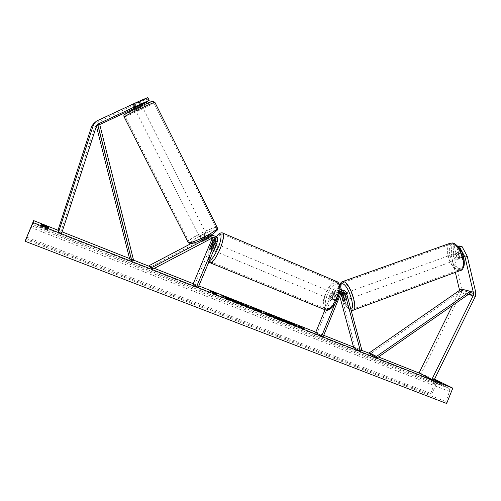<?xml version="1.0" encoding="UTF-8"?>
<svg xmlns="http://www.w3.org/2000/svg" width="501" height="501" viewBox="0 0 501 501"><rect width="100%" height="100%" fill="white"/><g stroke="black" fill="none" stroke-linecap="round" stroke-linejoin="round"><path stroke-width="0.38" stroke-dasharray="2.5 1.88" d="M342.628 299.078L344.043 298.565L342.822 294.043M342.671 290.148L344.268 292.371L346.16 299.385L345.44 300.256L344.043 298.565M324.992 309.793L332.858 290.649L335.019 291.457C335.895 289.628 337.273 288.77 339.139 288.877L340.041 289.115M340.868 289.603L342.333 292.227M332.858 290.649C333.729 288.833 335.094 287.981 336.954 288.088C338.469 288.351 339.471 289.252 339.954 290.793L355.159 347.043L361.985 350.656M315.643 332.583L317.102 333.159L334.299 291.25L336.697 289.76L338.438 291.338L339.753 296.185M342.74 292.922L340.974 291.325L338.544 292.841L335.664 299.861L333.998 300.656L333.61 299.034L336.472 292.064L338.889 290.561L340.636 292.146L340.956 293.329M353.675 347.613L355.159 347.043M334.787 304.088L339.59 292.496M317.102 333.159L323.208 336.534M335.019 291.457L332.157 298.433L332.539 300.049L334.205 299.254L337.085 292.227L339.309 293.06M340.004 289.691L337.085 292.227M333.61 299.034L332.157 298.433M344.632 299.942L346.16 299.385M335.664 299.861L334.205 299.254M458.553 247.031L457.125 246.805L459.78 257.984L458.678 258.967L456.993 257.483L459.204 256.675L456.568 245.584L454.044 245.202L451.839 245.991L454.351 246.379L456.568 245.584M459.348 246.01L461.997 257.176L460.889 258.159L459.204 256.675M451.839 245.991L451.107 254.671L453.286 253.882L461.671 288.939L461.396 292.39L421.028 373.965M459.586 290.342L452.441 305.51M451.107 254.671L455.346 272.375M456.993 257.483L454.351 246.379M457.125 246.805L458.064 246.473M453.286 253.882L454.044 245.202M459.78 257.984L461.997 257.176M136.028 106.782L134.594 103.932L132.853 104.891L146.229 98.803L145.509 99.405L146.906 102.204M141.426 104.903L135.946 107.609L134.544 104.828L93.574 124.054M96.342 126.133L94.439 128.043L61.009 231.343L57.953 230.422M147.532 101.402L146.229 98.803M135.946 107.609L134.525 108.272M99.743 124.536L96.411 126.102M61.009 231.343L61.654 233.328M134.274 107.771L141.269 104.596M148.453 100.977L147.031 98.133L147.776 97.513M147.031 98.133L134.594 103.932M134.544 104.828L145.509 99.405M135.314 107.383L133.886 104.559M212.656 237.618L210.577 236.679L209.562 236.967L202.586 240.643L201.89 241.545L203.782 241.081L202.961 239.459M202.517 239.622L201.07 239.923L201.765 239.027L208.754 235.351L211.328 234.9M193.079 284.142L194.726 284.793L213.294 240.417C214.071 236.867 212.687 234.881 209.142 234.455L207.458 234.938L191.006 243.592M213.294 240.417L214.635 240.875C215.349 238.802 214.885 237.067 213.238 235.677M211.76 238.025L209.268 236.253L208.259 236.535L150.125 267.165M209.105 236.221L203.857 238.983M203.782 241.081L210.808 237.374L211.829 237.086L213.388 237.524M194.726 284.793L198.296 287.223M214.635 240.875L211.547 248.258L211.541 249.811L212.806 248.753L215.918 241.313L217.302 241.783M213.927 235.714C216.025 237.036 216.689 238.902 215.918 241.313M209.982 247.607L211.547 248.258M202.586 240.643L201.765 239.027M211.153 248.064L212.806 248.753M335.451 294.92L333.591 299.448L331.844 298.721L332.395 296.304L333.704 294.193L335.451 294.92L336.854 294.425L333.929 293.204C333.077 292.91 332.176 293.78 331.23 295.822C330.554 297.625 330.503 298.834 331.08 299.441C331.925 299.742 332.827 298.865 333.779 296.824C334.449 295.014 334.505 293.811 333.929 293.204M335.501 294.882L334.956 297.318L333.628 299.441L335.388 300.174L337.254 295.615L335.501 294.882L333.628 299.441M337.254 295.615L336.854 294.425M216.275 244.225L216.15 243.849C215.605 243.693 214.848 244.695 213.871 246.868C213.119 248.765 212.887 249.974 213.188 250.494L213.714 250.362M209.819 247.989L211.791 248.809L213.795 244.012L211.829 243.192M213.013 243.618L214.916 244.419L214.146 246.924L212.894 249.248L210.908 248.421M333.591 299.448L333.998 300.656L335.388 300.174M333.704 294.193L331.844 298.721M213.795 244.012L211.791 248.809M212.894 249.248L214.916 244.419M217.115 248.158C217.866 246.26 218.092 245.052 217.791 244.538C217.246 244.375 216.482 245.384 215.505 247.55C214.754 249.448 214.528 250.657 214.829 251.176C215.374 251.339 216.131 250.337 217.115 248.158M329.771 295.214C330.716 293.173 331.618 292.296 332.47 292.59C333.033 293.191 332.983 294.4 332.313 296.216C331.361 298.258 330.46 299.128 329.614 298.834C329.044 298.227 329.094 297.018 329.771 295.214M336.378 297.819C332.42 306.28 328.712 309.894 325.243 308.66C322.882 306.124 323.095 301.132 325.882 293.68C329.777 285.276 333.491 281.675 337.035 282.871C339.371 285.332 339.152 290.311 336.378 297.819M213.044 246.617C209.944 254.433 209.017 259.43 210.257 261.597C212.474 262.305 215.618 258.153 219.695 249.141C222.801 241.257 223.728 236.272 222.482 234.186C220.202 233.547 217.058 237.687 213.044 246.617M456.975 257.965L459.461 257.057L460.889 258.159L461.909 257.495L460.857 253.074L459.423 251.984L455.929 253.562L456.975 257.965L455.929 253.562M455.816 253.293L455.484 253.293C453.643 253.519 455.321 259.255 457.294 259.468L457.638 259.468C459.486 259.249 457.782 253.468 455.816 253.293M345.239 293.292L344.989 293.26C343.636 293.285 345.465 299.266 346.961 299.698L347.224 299.736C348.583 299.717 346.73 293.68 345.239 293.292M342.753 299.535L344.575 298.872L343.342 294.306L344.575 298.872M343.342 294.306L341.519 294.964M343.467 295.621L345.195 294.995L346.429 299.585L345.195 294.995M346.429 299.585L344.594 300.256M459.461 257.057L458.415 252.667M459.411 258.403C459.749 257.057 459.398 255.579 458.359 253.982L459.411 258.403L461.909 257.495M460.857 253.074L458.359 253.982M346.761 292.741L346.51 292.709C345.151 292.741 346.98 298.715 348.483 299.141L348.746 299.178C350.111 299.16 348.258 293.129 346.761 292.741M455.904 259.975C453.937 259.756 452.259 254.02 454.1 253.794L454.426 253.794C456.392 253.976 458.096 259.762 456.254 259.975L455.904 259.975M452.109 244.081C460.187 244.576 467.402 268.774 459.749 269.626L458.208 269.613C450.067 268.473 443.291 245.064 450.85 244.1L452.109 244.081M351.163 309.123L352.328 309.305C358.027 309.274 350.199 284.023 344.055 282.677L343.116 282.57C337.511 282.752 344.92 307.1 351.163 309.123M275.325 317.108L274.736 317.052C275.951 318.047 280.829 320.271 289.371 323.734L296.116 325.763M290.198 322.92L285.194 320.784M282.921 319.857L277.36 317.747M40.556 226.646L47.395 229.339L47.426 229.953L40.493 227.222L41.477 224.486M431.336 380.603L440.279 384.624L431.336 380.603L432.062 378.806L434.185 379.877M434.304 379.626L432.062 378.806M58.01 230.235L62.13 231.863M129.54 258.522L133.548 260.107M149.786 266.532L154.358 268.336M193.254 283.723L198.841 285.927M315.805 332.182L323.709 335.307M353.537 347.105L361.922 350.418M369.801 353.537L378.487 356.969M419.587 373.226L434.549 379.138M446.635 403.487L446.015 401.62L449.466 391.506C449.892 390.035 449.741 389.014 449.015 388.444L438.344 383.014C437.523 382.739 436.759 383.271 436.064 384.599L431.768 393.849L430.24 394.487L436.164 379.777M26.052 238.351L430.24 394.487M440.279 384.624L441.012 382.808M436.014 382.451L436.565 381.067M435.563 382.77L436.296 380.948M47.426 229.953L48.359 227.773M40.493 227.222L41.426 225.037M47.395 229.339L48.102 227.686M281.318 319.124L281.186 319.45L288.457 322.318L292.897 324.861L280.203 319.488M288.457 322.318L288.589 321.999M286.415 321.748L286.547 321.423M284.937 321.166L285.069 320.84M281.186 319.45L277.291 317.91M280.197 319.475L281.681 319.914L280.284 319.275M281.681 319.914L281.812 319.588M304.934 329.119L304.802 329.445L301.364 327.416M304.802 329.445L302.992 328.731L303.124 328.405M301.063 327.241L297.751 326.076L302.992 328.731M299.548 326.784L299.679 326.464M297.751 326.076L297.882 325.756M301.333 327.491L303.118 328.193L301.377 327.385M303.118 328.193L303.249 327.873M215.136 293.661L216.67 294.663L214.697 293.887L210.376 291.569L212.123 291.87M212.098 291.933L213.05 292.384M214.328 292.985L216.225 293.874L216.363 293.542M216.225 293.874L214.278 293.11M216.67 294.663L216.808 294.325M214.697 293.887L214.835 293.548M212.33 292.34L212.468 292.002M210.376 291.569L210.514 291.231M228.65 298.872L221.605 295.903L228.55 299.11L225.093 298.095L225.231 297.757M221.605 295.903L221.743 295.577M231.343 299.755L230.385 299.373L231.268 299.93M230.385 299.373L230.523 299.047M225.093 298.095L237.443 302.973L235.739 301.909M237.443 302.973L237.58 302.635M233.854 301.552L233.992 301.22M232.433 300.663L232.57 300.324M229.383 299.792L229.521 299.454M271.273 316.131L267.02 314.309L271.342 315.962M270.183 315.492L270.321 315.167M273.69 316.889L275.694 318.066L270.346 315.956L263.714 313.056L264.941 313.282M267.108 314.102L269.294 314.966L268.141 314.29L268.273 313.964M269.294 314.966L268.141 314.29M275.694 318.066L275.832 317.734M263.714 313.056L263.839 312.718L263.714 313.056M249.435 307.219L245.146 306.03L238.933 303.406L246.304 306.061L236.679 302.022L246.598 305.879M238.933 303.406L239.071 303.067M246.304 306.061L246.436 305.729L246.292 306.055M239.86 303.399L239.998 303.067M236.679 302.022L236.816 301.696M257.808 310.52L255.047 309.342M255.015 309.418L257.552 310.52M261.272 311.572L261.904 311.447M261.772 311.772L260.439 312.048L260.576 311.716M260.439 312.048L257.082 310.72L257.22 310.388M257.082 310.72L247.932 306.305L248.07 305.979M247.932 306.305L251.652 307.708M251.627 307.764L253.23 308.466M253.205 308.528L254.057 308.866M255.078 309.267L257.871 310.37M283.823 320.991L287.367 322.293L283.823 320.991L283.961 320.665L283.835 320.997M288.426 322.901L288.557 322.575M140.524 104.678L139.103 101.853L139.779 101.622L134.155 104.158L135.589 107.001M135.182 109.5L142.09 106.231L135.182 109.5M200.25 238.301C200.926 238.695 207.007 235.627 206.788 235.007L206.7 234.906C205.986 234.537 199.968 237.574 200.168 238.207L200.25 238.301M201.314 238.927L205.898 236.51L201.314 238.927L202.291 240.868L201.803 241.444L203.337 241.25L202.348 239.296L206.969 236.867L202.348 239.296M206.788 235.007L208.416 238.251L207.946 238.814L206.969 236.867M208.416 238.251L206.875 238.451L205.898 236.51M207.946 238.814L203.337 241.25M202.291 240.868L206.875 238.451M139.103 101.853L134.155 104.158M133.535 104.703L135.145 107.884L140.048 105.586L135.145 107.884M140.048 105.586L138.451 102.411M140.706 105.047L135.771 107.358M199.429 236.672C200.099 237.061 206.187 233.992 205.974 233.378L205.886 233.284C205.172 232.927 199.154 235.958 199.348 236.585L199.429 236.672M142.954 108.041L136.059 111.303L142.954 108.041M125.237 116.351L125.194 116.489C125.995 116.783 151.803 104.565 153.657 103.018L153.782 102.818C153.281 102.373 126.308 115.155 125.237 116.351M215.925 228.011C212.743 226.677 188.263 239.04 188.977 241.645L189.265 242.014C191.77 243.762 217.309 230.917 216.338 228.418L215.925 228.011M460.187 289.929L470.871 292.684L462.085 290.417L370.12 354.113M462.085 290.417L461.415 289.083M96.386 126.001L95.979 126.302M96.355 125.876L98.271 125.501L131.519 258.622L129.678 259.086M131.519 258.622L133.642 260.482M98.271 125.501L99.624 124.041M339.954 290.793L342.164 291.601M338.438 291.338L340.636 292.146M334.299 291.25L336.472 292.064M344.268 292.371L346.542 293.204M338.544 292.841L340.78 293.68M461.214 292.791L475.324 296.517M459.285 291.682L468.742 294.162M461.671 288.939L475.8 292.534M94.52 123.503L96.543 121.06M94.439 128.043L96.455 125.789M207.458 234.938L208.754 235.351M208.259 236.535L209.562 236.967M210.808 237.374L212.155 237.818M327.541 294.369C333.691 278.456 344.55 281.881 337.63 298.345C330.992 314.941 320.715 310.031 327.541 294.369M336.49 281.449C332.714 281.581 329.051 285.608 325.487 293.523C322.487 301.552 322.256 306.931 324.798 309.668L325.819 310.088M216.413 236.96L211.566 245.997C208.209 254.64 207.502 259.493 209.449 260.558M210.445 262.931L209.794 262.668C208.46 260.326 209.456 254.946 212.793 246.523C216.501 238.125 219.676 233.566 222.325 232.859M459.455 268.549C450.887 267.309 444.875 242.371 453.637 244.137C462.379 244.845 468.573 271.104 459.455 268.549M449.66 243.423C442.752 246.304 450.242 269.45 458.44 270.596L460.112 270.609M339.991 286.641C339.039 292.997 345.22 307.695 349.498 309.111L350.85 309.223M353.318 310.113L351.439 310.144C345.108 308.084 337.186 283.773 342.196 281.725M449.015 388.444L32.221 224.429L448.965 388.413M32.64 223.095L438.344 383.014M446.266 403.28L25.075 241.175L446.272 403.292M26.221 238.476L430.572 394.669M26.791 237.142L431.768 393.849M31.669 225.738L436.064 384.599M30.93 227.467L449.466 391.506M25.77 239.516L446.015 401.62M268.555 314.847L268.693 314.522M270.346 315.956L270.484 315.624M245.146 306.03L245.283 305.691M242.29 304.264L242.428 303.932M286.196 322.024L286.334 321.698M125.394 113.977L124.962 114.284C122.494 116.219 150.168 103.25 152.166 101.546L152.279 101.346M154.915 102.361L154.746 102.505C152.717 104.189 124.956 117.328 124.085 117.015L124.048 116.946M190.681 243.329C193.618 245.152 221.079 230.667 216.156 229.934C212.718 228.525 186.754 242.14 190.681 243.329M188.088 242.484L187.913 242.165C187.155 239.359 213.489 226.057 216.946 227.473L217.246 227.617M336.954 288.088L339.139 288.877M336.697 289.76L338.889 290.561M340.974 291.325L343.229 292.152M347.224 299.736L345.703 300.293M331.08 299.441L332.539 300.049M459.022 258.961L457.638 259.468M94.758 127.367L96.787 125.087M134.262 107.753L132.84 104.941L134.262 107.753M209.142 234.455L210.451 234.869M209.268 236.253L210.577 236.679M211.829 237.086L213.188 237.524M200.168 238.207L200.989 239.829M213.188 250.494L211.541 249.811M216.351 236.898L211.522 245.985C207.902 254.564 207.489 261.178 208.904 261.86M216.15 243.849L213.395 242.697M217.791 244.538L332.47 292.59M210.257 261.597L325.243 308.66M222.482 234.186L337.035 282.871M214.829 251.176L329.614 298.834M339.847 285.683C338.914 292.847 344.776 308.102 350.65 310.213L351.157 310.351M459.091 251.99L455.484 253.293M344.989 293.26L343.022 293.968M346.51 292.709L454.1 253.794M352.328 309.305L459.749 269.626M343.116 282.57L450.85 244.1M348.746 299.178L456.254 259.975M296.567 326.145L296.705 325.819M274.736 317.052L274.867 316.726M263.589 312.518L263.451 312.849M250.343 307.407L250.206 307.733M283.729 320.922L283.86 320.596M139.779 101.622L141.163 104.383M141.852 105.755L142.09 106.231M134.919 109.049L135.164 109.537M189.885 243.542L188.445 242.897M205.974 233.378L142.979 107.997M188.977 241.645L125.194 116.489M216.338 228.418L153.782 102.818M199.348 236.585L136.059 111.303"/><path stroke-width="0.75" d="M340.956 293.329L342.628 299.078M342.521 299.116L343.918 300.807L344.632 299.942L342.74 292.922L345.001 293.761L360.476 351.239L361.985 350.656L346.542 293.204C346.053 291.626 345.032 290.705 343.486 290.442C341.851 290.317 340.548 291.006 339.59 292.496M340.041 289.115L340.868 289.603M339.753 296.185L353.675 347.613L360.476 351.239M324.992 309.793L315.643 332.583L323.208 336.534L340.78 293.68L343.229 292.152L345.001 293.761M321.723 335.946L334.787 304.088M342.822 294.043L342.333 292.227M342.671 290.148L340.004 289.691M475.512 296.097L433.879 380.497L431.837 379.439L473.439 295.164L473.583 293.379L465.016 257.126L459.699 247.206L461.941 246.398L467.258 256.305L475.8 292.534L475.512 296.097M455.346 272.375L459.586 290.342M452.441 305.51L419.036 372.938L433.879 380.497M419.036 372.938L431.837 379.439M458.553 247.031L459.699 247.206M458.064 246.473L459.348 246.01L461.941 246.398M467.258 256.305L465.016 257.126M149.204 100.375L147.776 97.513L138.151 101.672L139.61 104.565L149.204 100.375L134.287 107.728L134.919 109.049M93.574 124.054L91.432 126.985L57.953 230.422L58.479 232.37L93.925 123.39L96.543 121.06L138.151 101.672M139.61 104.565L98.058 123.979L96.787 125.087L61.654 233.328L58.479 232.37M141.426 104.903L146.906 102.204L147.532 101.402M134.525 108.272L99.743 124.536M141.269 104.596L147.638 101.622M203.857 238.983L202.517 239.622M213.238 235.677L211.328 234.9M209.105 236.221L211.704 235.263L213.057 235.683C216.683 236.115 218.098 238.15 217.302 241.783L198.296 287.223L196.617 286.559L193.079 284.142L211.666 239.735L211.76 238.025M213.388 237.524C214.397 238.332 214.691 239.365 214.265 240.618L211.153 248.064L209.894 249.122L209.9 247.575L212.994 240.186L212.656 237.618M196.617 286.559L215.637 241.087C216.1 238.977 215.286 237.793 213.188 237.524L152.686 269.219L150.125 267.165L149.273 265.549L151.816 267.565L211.334 236.178L213.057 235.683M191.006 243.592L149.273 265.549M152.686 269.219L151.816 267.565M211.704 235.263L213.927 235.714M213.714 250.362L215.468 247.475L216.275 244.225M212.931 243.586L212.856 242.471L211.829 243.192L209.819 247.989L209.894 249.122L210.908 248.421L213.013 243.618M342.753 299.535L343.918 300.807L344.594 300.256L343.36 295.659L341.939 294.363L341.519 294.964L342.753 299.535M289.509 323.402L296.705 325.819C295.427 324.805 290.58 322.594 282.169 319.187L274.867 316.726C276.082 317.715 280.961 319.945 289.509 323.402M296.116 325.763L290.198 322.92M285.194 320.784L282.921 319.857M41.477 224.486L48.315 227.185L48.359 227.773L41.426 225.037L41.477 224.486M236.816 301.696L250.343 307.407L245.283 305.691L239.071 303.067L246.429 305.723L236.816 301.696M263.852 312.724L271.674 315.304L275.832 317.734L263.852 312.724M228.688 298.778L225.231 297.757L237.58 302.635L234.048 300.437L226.014 297.262L221.743 295.577L228.688 298.778L228.562 299.078M434.185 379.877L441.012 382.808L434.304 379.626M434.549 379.138L452.791 388.15L446.635 403.487L25.05 241.238L33.661 220.609L58.01 230.235M62.13 231.863L129.54 258.522M133.548 260.107L149.786 266.532M154.358 268.336L193.254 283.723M198.841 285.927L315.805 332.182M323.709 335.307L353.537 347.105M361.922 350.418L369.801 353.537M378.487 356.969L419.587 373.226M33.661 220.609L33.06 222.569L452.791 388.15M301.464 327.172L297.882 325.756L304.934 329.119L301.364 327.416M210.514 291.231L216.363 293.542L214.415 292.772L216.808 294.325L210.514 291.231M253.337 308.203L261.904 311.447L260.576 311.716L251.765 307.439L253.23 308.466M33.06 222.569L25.05 241.238M436.565 381.067L436.734 380.654M48.102 227.686L48.315 227.185M280.616 319.362L281.812 319.588L277.422 317.584L288.589 321.999L293.029 324.535L280.51 319.625M280.284 319.275L277.291 317.91L277.422 317.584M277.36 317.747L275.325 317.108M280.203 319.488L280.335 319.15M301.377 327.385L301.063 327.241M213.05 292.384L214.328 292.985M215.136 293.661L214.278 293.11L214.415 292.772M231.406 299.598L231.268 299.93L228.65 298.872M230.354 299.661L230.491 299.329M235.739 301.909L231.343 299.755M233.911 300.769L234.048 300.437M267.158 314.265L271.41 315.805L270.321 315.167L267.171 314.271M264.941 313.282L267.108 314.102M271.674 315.304L271.542 315.63L269.432 314.641M271.542 315.63L273.69 316.889M246.598 305.879L249.435 307.219M257.946 310.188L255.153 309.086L257.946 310.188L257.671 310.564M258.04 310.438L258.366 310.044M258.228 310.37L261.272 311.572M254.057 308.866L255.078 309.267M283.961 320.665L288.557 322.575L283.961 320.665M140.524 104.678L140.706 105.047L135.771 107.358L135.589 107.001M369.375 352.76L461.415 289.083L470.195 291.319L470.871 292.684L377.222 357.852L370.12 354.113L369.375 352.76L376.464 356.474L377.222 357.852M470.195 291.319L376.464 356.474M98.058 123.979L96.461 125.757L97.657 124.43L131.763 260.958L129.678 259.086L96.386 126.001M97.657 124.43L99.624 124.041L133.642 260.482L131.763 260.958M459.517 289.76L460.187 289.929M470.871 292.684L473.583 293.379M468.742 294.162L473.345 295.371M91.432 126.985L93.33 124.686M211.666 239.735L212.994 240.186M209.994 235.752L211.334 236.178M214.265 240.618L215.637 241.087M210.445 262.931L324.798 309.668C328.537 311.002 332.539 307.107 336.804 297.982C339.791 289.897 340.029 284.53 337.511 281.881L336.49 281.449M209.449 260.558C211.735 259.956 214.547 255.898 217.872 248.383C222.839 236.81 221.649 229.314 216.413 236.96M222.325 232.859L222.964 233.134C224.31 235.37 223.308 240.743 219.964 249.241C215.568 258.961 212.18 263.432 209.794 262.668L208.904 261.86M342.196 281.725L450.531 243.11L452.297 243.004C454.238 242.371 461.609 248.671 463.275 255.936C465.354 264.09 464.302 268.981 460.112 270.609C468.366 269.695 460.576 243.592 451.871 243.085L449.66 243.423M350.85 309.223C355.835 308.372 348.352 285.05 342.684 283.804C341.181 283.366 340.285 284.311 339.991 286.641M339.847 285.683C340.267 283.228 341.244 281.844 342.772 281.531L343.78 281.643C350.393 283.065 358.841 310.313 352.704 310.338L351.157 310.351M152.279 101.346C151.909 100.876 128.701 111.773 125.394 113.977M217.246 227.617L217.396 227.917C218.455 230.604 190.894 244.463 188.226 242.559L124.123 116.871C125.25 115.599 154.358 101.803 154.884 102.292L154.915 102.361M341.231 289.628L343.486 290.442M92.002 125.745L93.925 123.39M216.351 236.898C218.442 233.516 220.647 232.257 222.964 233.134L337.511 281.881C340.761 284.637 340.843 290.142 337.768 298.396C333.397 308.741 327.648 311.146 325.819 310.088M213.395 242.697L212.856 242.471M343.022 293.968L341.939 294.363M460.112 270.609L353.318 310.113M124.048 116.946C123.76 115.562 123.847 114.848 124.311 114.798C124.217 114.19 138.464 107.164 147.281 103.306C156.024 100.087 151.928 100.97 154.884 102.292L217.396 227.917C216.883 231.318 219.2 228.137 213.965 233.147C206.387 238.739 190.737 244.845 189.885 243.542M141.163 104.383L141.852 105.755M188.445 242.897L188.088 242.484"/></g></svg>
